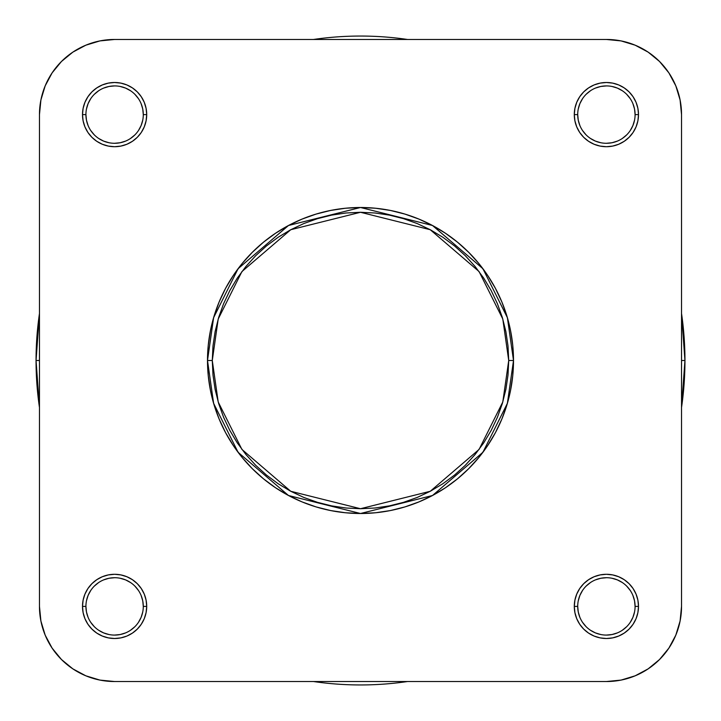 <?xml version="1.0" encoding="UTF-8"?>
<svg xmlns="http://www.w3.org/2000/svg" width="721" height="721" viewBox="0 0 721 721"><rect width="100%" height="100%" fill="white"/><g stroke="black" fill="none" stroke-linecap="round" stroke-linejoin="round"><path stroke-width="1.08" d="M635.084 606.397L638.5 606.397A32.103 32.103 0 0 1 606.397 638.5A32.103 32.103 0 0 1 574.295 606.397L574.916 612.661L576.737 618.681L579.702 624.233L583.695 629.1L588.561 633.092L594.113 636.057L600.133 637.887L606.397 638.5L612.661 637.887L618.681 636.057L624.233 633.092L629.1 629.1L633.092 624.233L636.057 618.681L637.887 612.661L638.5 606.397L637.887 600.133L636.057 594.113L633.092 588.561L629.1 583.695L624.233 579.702L618.681 576.737L612.661 574.916L606.397 574.295L600.133 574.916L594.113 576.737L588.561 579.702L583.695 583.695L579.702 588.561L576.737 594.113L574.916 600.133L574.295 606.397L577.71 606.397A28.687 28.687 0 0 0 606.397 635.084A28.687 28.687 0 0 0 635.084 606.397A28.687 28.687 0 0 0 606.397 577.71A28.687 28.687 0 0 0 577.71 606.397L574.295 606.397A32.103 32.103 0 0 1 606.397 574.295A32.103 32.103 0 0 1 638.5 606.397L635.084 606.397A28.687 28.687 0 0 1 606.397 635.084A28.687 28.687 0 0 1 577.71 606.397A28.687 28.687 0 0 1 606.397 577.71A28.687 28.687 0 0 1 635.084 606.397L634.534 600.8L632.903 595.42M143.29 606.397L146.705 606.397A32.103 32.103 0 0 1 114.603 638.5A32.103 32.103 0 0 1 82.5 606.397L83.113 612.661L84.943 618.681L87.908 624.233L91.9 629.1L96.767 633.092L102.319 636.057L108.339 637.887L114.603 638.5L120.867 637.887L126.887 636.057L132.439 633.092L137.305 629.1L141.298 624.233L144.263 618.681L146.084 612.661L146.705 606.397L146.084 600.133L144.263 594.113L141.298 588.561L137.305 583.695L132.439 579.702L126.887 576.737L120.867 574.916L114.603 574.295L108.339 574.916L102.319 576.737L96.767 579.702L91.9 583.695L87.908 588.561L84.943 594.113L83.113 600.133L82.5 606.397L85.916 606.397A28.687 28.687 0 0 0 114.603 635.084A28.687 28.687 0 0 0 143.29 606.397A28.687 28.687 0 0 0 114.603 577.71A28.687 28.687 0 0 0 85.916 606.397L82.5 606.397A32.103 32.103 0 0 1 114.603 574.295A32.103 32.103 0 0 1 146.705 606.397L143.29 606.397A28.687 28.687 0 0 1 114.603 635.084A28.687 28.687 0 0 1 85.916 606.397A28.687 28.687 0 0 1 114.603 577.71A28.687 28.687 0 0 1 143.29 606.397L142.74 600.8L141.109 595.42M143.29 114.603L146.705 114.603A32.103 32.103 0 0 1 114.603 146.705A32.103 32.103 0 0 1 82.5 114.603L83.113 120.867L84.943 126.887L87.908 132.439L91.9 137.305L96.767 141.298L102.319 144.263L108.339 146.084L114.603 146.705L120.867 146.084L126.887 144.263L132.439 141.298L137.305 137.305L141.298 132.439L144.263 126.887L146.084 120.867L146.705 114.603L146.084 108.339L144.263 102.319L141.298 96.767L137.305 91.9L132.439 87.908L126.887 84.943L120.867 83.113L114.603 82.5L108.339 83.113L102.319 84.943L96.767 87.908L91.9 91.9L87.908 96.767L84.943 102.319L83.113 108.339L82.5 114.603L85.916 114.603A28.687 28.687 0 0 0 114.603 143.29A28.687 28.687 0 0 0 143.29 114.603A28.687 28.687 0 0 0 114.603 85.916A28.687 28.687 0 0 0 85.916 114.603L82.5 114.603A32.103 32.103 0 0 1 114.603 82.5A32.103 32.103 0 0 1 146.705 114.603L143.29 114.603A28.687 28.687 0 0 1 114.603 143.29A28.687 28.687 0 0 1 85.916 114.603A28.687 28.687 0 0 1 114.603 85.916A28.687 28.687 0 0 1 143.29 114.603L142.74 109.006L141.109 103.626M635.084 114.603L638.5 114.603A32.103 32.103 0 0 1 606.397 146.705A32.103 32.103 0 0 1 574.295 114.603L574.916 120.867L576.737 126.887L579.702 132.439L583.695 137.305L588.561 141.298L594.113 144.263L600.133 146.084L606.397 146.705L612.661 146.084L618.681 144.263L624.233 141.298L629.1 137.305L633.092 132.439L636.057 126.887L637.887 120.867L638.5 114.603L637.887 108.339L636.057 102.319L633.092 96.767L629.1 91.9L624.233 87.908L618.681 84.943L612.661 83.113L606.397 82.5L600.133 83.113L594.113 84.943L588.561 87.908L583.695 91.9L579.702 96.767L576.737 102.319L574.916 108.339L574.295 114.603L577.71 114.603A28.687 28.687 0 0 0 606.397 143.29A28.687 28.687 0 0 0 635.084 114.603A28.687 28.687 0 0 0 606.397 85.916A28.687 28.687 0 0 0 577.71 114.603L574.295 114.603A32.103 32.103 0 0 1 606.397 82.5A32.103 32.103 0 0 1 638.5 114.603L635.084 114.603A28.687 28.687 0 0 1 606.397 143.29A28.687 28.687 0 0 1 577.71 114.603A28.687 28.687 0 0 1 606.397 85.916A28.687 28.687 0 0 1 635.084 114.603L634.534 109.006L632.903 103.626M508.72 360.5L502.789 402.003L479.077 449.435L430.248 491.28L360.5 508.72L290.752 491.28L241.923 449.435L218.211 402.003L212.28 360.5L207.495 360.5L213.614 403.345L238.101 452.301L288.499 495.507L360.5 513.505L432.501 495.507L482.899 452.301L507.386 403.345L513.505 360.5L508.72 360.5L508.008 375.028L505.872 389.421L502.339 403.526L497.436 417.225L491.217 430.374L483.746 442.847L475.076 454.527L465.306 465.306L454.527 475.076L442.847 483.746L430.374 491.217L417.225 497.436L403.526 502.339L389.421 505.872L375.028 508.008L360.5 508.72L345.972 508.008L331.579 505.872L317.474 502.339L303.775 497.436L290.626 491.217L278.153 483.746L266.473 475.076L255.694 465.306L245.924 454.527L237.254 442.847L229.783 430.374L223.564 417.225L218.661 403.526L215.128 389.421L212.992 375.028L212.28 360.5L212.992 345.972L215.128 331.579L218.661 317.474L223.564 303.775L229.783 290.626L237.254 278.153L245.924 266.473L255.694 255.694L266.473 245.924L278.153 237.254L290.626 229.783L303.775 223.564L317.474 218.661L331.579 215.128L345.972 212.992L360.5 212.28L375.028 212.992L389.421 215.128L403.526 218.661L417.225 223.564L430.374 229.783L442.847 237.254L454.527 245.924L465.306 255.694L475.076 266.473L483.746 278.153L491.217 290.626L497.436 303.775L502.339 317.474L505.872 331.579L508.008 345.972L508.72 360.5L513.505 360.5A153.005 153.005 0 0 1 360.5 513.505A153.005 153.005 0 0 1 207.495 360.5L208.234 375.497L210.433 390.349L214.083 404.914L219.139 419.054L225.565 432.627L233.28 445.506L242.229 457.565L252.314 468.686L263.435 478.771L275.494 487.72L288.373 495.435L301.946 501.861L316.086 506.917L330.651 510.567L345.503 512.766L360.5 513.505L375.497 512.766L390.349 510.567L404.914 506.917L419.054 501.861L432.627 495.435L445.506 487.72L457.565 478.771L468.686 468.686L478.771 457.565L487.72 445.506L495.435 432.627L501.861 419.054L506.917 404.914L510.567 390.349L512.766 375.497L513.505 360.5L512.766 345.503L510.567 330.651L506.917 316.086L501.861 301.946L495.435 288.373L487.72 275.494L478.771 263.435L468.686 252.314L457.565 242.229L445.506 233.28L432.627 225.565L419.054 219.139L404.914 214.083L390.349 210.433L375.497 208.234L360.5 207.495L345.503 208.234L330.651 210.433L316.086 214.083L301.946 219.139L288.373 225.565L275.494 233.28L263.435 242.229L252.314 252.314L242.229 263.435L233.28 275.494L225.565 288.373L219.139 301.946L214.083 316.086L210.433 330.651L208.234 345.503L207.495 360.5A153.005 153.005 0 0 1 360.5 207.495A153.005 153.005 0 0 1 513.505 360.5L507.386 317.655L482.899 268.699L432.501 225.493L360.5 207.495L288.499 225.493L238.101 268.699L213.614 317.655L207.495 360.5L212.28 360.5L218.211 318.997L241.923 271.565L290.752 229.72L360.5 212.28L430.248 229.72L479.077 271.565L502.789 318.997L508.72 360.5M85.844 675.811L99.94 680.092L85.844 675.811L72.857 668.872L61.474 659.526L52.128 648.143L45.189 635.156L40.908 621.06L39.466 606.397L39.466 114.603L40.908 99.94L45.189 85.844L40.908 99.94L45.189 85.844L52.128 72.857L61.474 61.474L72.857 52.128L85.844 45.189L99.94 40.908L114.603 39.466L606.397 39.466L621.06 40.908L635.156 45.189L621.06 40.908L635.156 45.189L648.143 52.128L659.526 61.474L668.872 72.857L675.811 85.844L680.092 99.94L681.534 114.603L681.534 606.397L680.092 621.06L675.811 635.156L680.092 621.06L675.811 635.156L668.872 648.143L659.526 659.526L648.143 668.872L635.156 675.811L621.06 680.092L606.397 681.534L114.603 681.534L99.94 680.092L85.844 675.811M114.603 681.534L606.397 681.534A75.137 75.137 0 0 0 681.534 606.397L681.534 114.603A75.137 75.137 0 0 0 606.397 39.466L114.603 39.466A75.137 75.137 0 0 0 39.466 114.603L39.466 606.397A75.137 75.137 0 0 0 114.603 681.534M577.71 606.397L578.26 611.994L579.891 617.374M582.541 622.331L586.11 626.684M590.454 630.244L595.42 632.903L600.8 634.534M606.388 635.084L611.994 634.534L617.374 632.903M622.331 630.253L626.684 626.684M630.244 622.349L632.903 617.374L634.534 611.994M630.253 590.472L626.684 586.11M622.349 582.55L617.374 579.891L611.994 578.26M606.406 577.71L600.8 578.26L595.42 579.891M590.472 582.541L586.11 586.11M582.55 590.454L579.891 595.42L578.26 600.8M85.916 606.397L86.466 611.994L88.097 617.374M90.747 622.331L94.316 626.684M98.651 630.244L103.626 632.903L109.006 634.534M114.594 635.084L120.2 634.534L125.58 632.903M130.528 630.253L134.89 626.684M138.45 622.349L141.109 617.374L142.74 611.994M138.459 590.472L134.89 586.11M130.546 582.55L125.58 579.891L120.2 578.26M114.612 577.71L109.006 578.26L103.626 579.891M98.669 582.541L94.316 586.11M90.756 590.454L88.097 595.42L86.466 600.8M85.916 114.603L86.466 120.2L88.097 125.58M90.747 130.528L94.316 134.89M98.651 138.45L103.626 141.109L109.006 142.74M114.594 143.29L120.2 142.74L125.58 141.109M130.528 138.459L134.89 134.89M138.45 130.546L141.109 125.58L142.74 120.2M138.459 98.669L134.89 94.316M130.546 90.756L125.58 88.097L120.2 86.466M114.612 85.916L109.006 86.466L103.626 88.097M98.669 90.747L94.316 94.316M90.756 98.651L88.097 103.626L86.466 109.006M577.71 114.603L578.26 120.2L579.891 125.58M582.541 130.528L586.11 134.89M590.454 138.45L595.42 141.109L600.8 142.74M606.388 143.29L611.994 142.74L617.374 141.109M622.331 138.459L626.684 134.89M630.244 130.546L632.903 125.58L634.534 120.2M630.253 98.669L626.684 94.316M622.349 90.756L617.374 88.097L611.994 86.466M606.406 85.916L600.8 86.466L595.42 88.097M590.472 90.747L586.11 94.316M582.55 98.651L579.891 103.626L578.26 109.006M85.844 45.189L99.94 40.908M675.811 85.844L680.092 99.94M635.156 675.811L621.06 680.092M45.189 635.156L40.908 621.06M39.466 360.5L36.05 360.5L39.466 407.455A324.45 324.45 0 0 1 39.466 313.545L36.05 360.5L39.466 360.5M313.545 681.534L407.455 681.534A324.45 324.45 0 0 1 313.545 681.534M681.534 407.455L684.95 360.5L681.534 360.5L684.95 360.5A324.45 324.45 0 0 1 681.534 407.455M313.545 39.466A324.45 324.45 0 0 1 407.455 39.466L313.545 39.466M681.534 313.545A324.45 324.45 0 0 1 684.95 360.5L681.534 313.545"/></g></svg>
